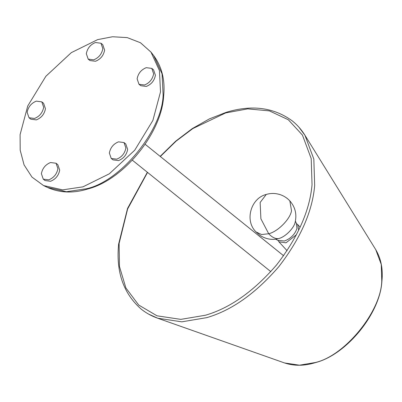 <?xml version="1.0" encoding="UTF-8"?>
<svg xmlns="http://www.w3.org/2000/svg" width="402" height="402" viewBox="0 0 402 402"><rect width="100%" height="100%" fill="white"/><g stroke="black" fill="none" stroke-linecap="round" stroke-linejoin="round"><path stroke-width="0.6" d="M147.549 172.408L127.63 208.965L119.113 243.431L119.459 266.511L125.876 287.912L138.7 305.038L156.991 315.806L180.815 319.374L205.482 315.223C230.07 308.078 253.793 291.279 276.651 264.838C298.003 237.14 309.796 210.432 312.042 184.719L311.208 158.604L302.45 135.107L288.345 119.776L269.405 110.887L247.748 108.877L225.673 112.927L192.834 128.57L176.111 141.137L160.343 156.519M295.364 221.015L296.339 223.351L296.967 228.406C294.952 234.366 290.782 238.567 284.45 241.014L277.812 240.336L275.571 239.16M278.631 238.592L276.455 239.095C270.727 239.964 265.3 238.763 260.164 235.487L256.014 231.924L261.541 234.547L268.702 233.743C277.707 231.718 290.254 219.08 291.515 210.764L289.852 200.91C287.194 198.025 283.988 195.94 280.229 194.658C275.435 193.136 270.777 193.071 266.25 194.457L260.144 202.467L260.898 218.804L268.702 233.743C272.089 237.351 275.395 238.964 278.631 238.592C285.179 237.12 294.309 227.924 295.229 221.874L295.224 221.894C296.917 213.954 295.128 206.96 289.852 200.91M97.651 39.622L112.54 36.753L127.268 37.617L140.504 42.768L150.971 52.094L159.433 70.551L160.509 91.867L152.876 120.464L134.75 150.177L109.314 173.81L82.958 186.845L62.657 189.87L43.537 185.558L31.984 177.106L24.065 164.89L20.195 150.212L20.1 134.595L27.733 106.002L45.858 76.29L71.295 52.652L97.651 39.622M124.012 142.559L125.791 143.986L127.65 149.418C126.64 154.83 123.595 158.554 118.53 160.594L112.997 159.88L111.218 158.448L109.354 153.016C110.404 147.635 113.444 143.911 118.479 141.841L124.012 142.559L125.876 147.991C124.826 153.373 121.786 157.097 116.751 159.162L111.218 158.448M41.808 101.857L43.587 103.284L45.446 108.721C44.436 114.128 41.391 117.851 36.326 119.891L30.793 119.178L29.014 117.746L27.15 112.314C28.2 106.932 31.24 103.208 36.275 101.143L41.808 101.857L43.672 107.289C42.622 112.671 39.582 116.394 34.547 118.464L29.014 117.746M100.972 43.235L102.751 44.667L104.615 50.099C103.6 55.506 100.56 59.23 95.49 61.27L89.958 60.556L88.184 59.124L86.319 53.692C87.365 48.31 90.405 44.587 95.445 42.522L100.972 43.235L102.837 48.667C101.791 54.049 98.751 57.772 93.711 59.843L88.184 59.124M56.044 163.242L57.823 164.669L59.687 170.101C58.672 175.513 55.632 179.237 50.562 181.277L45.029 180.563L43.255 179.131L41.391 173.699C42.436 168.317 45.476 164.594 50.511 162.529L56.044 163.242L57.908 168.674C56.863 174.056 53.823 177.779 48.783 179.845L43.255 179.131M151.78 68.39L153.554 69.817L155.418 75.254C154.403 80.661 151.363 84.385 146.298 86.425L140.765 85.711L138.986 84.279L137.122 78.847C138.137 73.44 141.177 69.717 146.248 67.677L151.78 68.39L153.644 73.822C152.594 79.204 149.554 82.928 144.519 84.998L138.986 84.279M296.515 234.678L285.968 242.828L278.923 241.818L278.144 240.597M296.57 223.703L297.721 224.582L298.646 230.06M160.162 156.373L175.629 141.228L192.246 128.615L209.331 118.922L226.185 112.329C251.813 104.51 273.883 107.399 292.395 120.997C297.344 124.992 301.535 129.761 304.962 135.293L313.826 159.081L314.676 185.518C312.404 211.547 300.46 238.582 278.847 266.626C255.702 293.395 231.688 310.394 206.799 317.63L181.825 321.836L157.71 318.223L148.75 314.168M284.536 362.951C294.199 366.121 304.49 366.011 315.409 362.619C346.429 354.86 380.287 313.384 381.9 281.204C383.156 269.285 381.101 258.767 375.744 249.642L381.237 264.375L381.764 280.747C381.337 311.304 344.589 356.308 314.942 362.584L299.475 365.187L284.536 362.951L157.71 318.223C151.574 316.057 146.021 312.982 141.057 309.002C123.349 293.339 115.876 271.682 118.64 244.029L127.555 208.402L147.368 172.262M375.744 249.642L304.962 135.293L299.088 127.409M43.537 185.558L47.526 187.473C59.983 192.975 73.44 193.468 87.892 188.95C123.484 179.91 161.649 133.157 163.624 96.229C165.307 80.536 161.996 66.988 153.695 55.582L162.056 73.822L163.122 94.887C162.629 129.936 120.484 181.548 86.485 188.744L66.425 191.734L47.526 187.473L45.572 186.468M266.25 194.457C250.848 198.141 244.351 220.668 256.014 231.924M153.695 55.582L150.971 52.094M300.138 227.22L297.721 224.582M287.073 250.707L278.923 241.818M283.606 255.742L145.162 144.298M270.812 271.631L132.374 160.192"/></g></svg>
